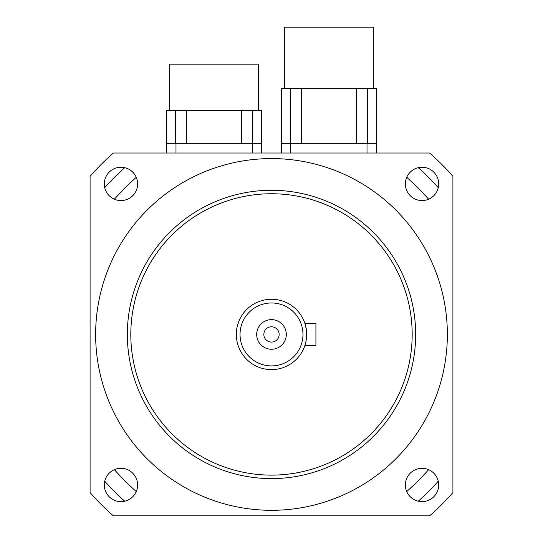 <?xml version="1.0" encoding="UTF-8"?>
<svg xmlns="http://www.w3.org/2000/svg" width="543" height="543" viewBox="0 0 543 543"><rect width="100%" height="100%" fill="white"/><g stroke="black" fill="none" stroke-linecap="round" stroke-linejoin="round"><path stroke-width="0.81" d="M412.185 334.44A140.685 140.685 0 0 0 201.154 212.598A140.685 140.685 0 0 0 201.154 456.276A140.685 140.685 0 0 0 412.185 334.44M447.357 334.44A175.857 175.857 0 0 1 183.568 486.738A175.857 175.857 0 0 1 183.568 182.143A175.857 175.857 0 0 1 447.357 334.44M127.34 334.44A144.16 144.16 0 0 0 271.5 478.6A144.16 144.16 0 0 0 415.66 334.44A144.16 144.16 0 0 0 271.5 190.281A144.16 144.16 0 0 0 127.34 334.44M306.035 341.106L304.874 345.545L315.924 345.545L315.924 323.329L304.874 323.329L306.238 328.929M305.112 324.076L305.573 325.725M304.874 345.545L305.994 341.316M306.673 334.44A35.173 35.173 0 0 0 253.914 303.978A35.173 35.173 0 0 0 253.914 364.896A35.173 35.173 0 0 0 306.673 334.44L306.632 332.784M286.31 334.44A14.81 14.81 0 0 1 264.095 347.262A14.81 14.81 0 0 1 264.095 321.612A14.81 14.81 0 0 1 286.31 334.44M279.15 334.44A7.65 7.65 0 0 0 267.672 327.809A7.65 7.65 0 0 0 267.672 341.065A7.65 7.65 0 0 0 279.15 334.44M302.967 334.44A31.467 31.467 0 0 1 255.767 361.692A31.467 31.467 0 0 1 255.767 307.189A31.467 31.467 0 0 1 302.967 334.44M405.37 484.967A16.663 16.663 0 0 1 422.026 468.31A16.663 16.663 0 0 1 438.69 484.967A16.663 16.663 0 0 1 422.026 501.63A16.663 16.663 0 0 1 405.37 484.967M104.31 183.907A16.663 16.663 0 0 1 120.974 167.251A16.663 16.663 0 0 1 137.63 183.907A16.663 16.663 0 0 1 120.974 200.571A16.663 16.663 0 0 1 104.31 183.907M104.31 484.967A16.663 16.663 0 0 1 120.974 468.31A16.663 16.663 0 0 1 137.63 484.967A16.663 16.663 0 0 1 120.974 501.63A16.663 16.663 0 0 1 104.31 484.967M405.37 183.907A16.663 16.663 0 0 1 422.026 167.251A16.663 16.663 0 0 1 438.69 183.907A16.663 16.663 0 0 1 422.026 200.571A16.663 16.663 0 0 1 405.37 183.907M113.385 153.024A240.651 240.651 0 0 0 90.09 176.319L90.09 492.555A240.651 240.651 0 0 0 113.385 515.85L429.615 515.85A240.651 240.651 0 0 0 452.91 492.555L452.91 176.319A240.651 240.651 0 0 0 429.615 153.024L113.385 153.024M428.644 469.681L418.164 480.983L406.741 491.585M136.259 491.585L124.958 481.105L114.356 469.681M114.356 199.2L124.836 187.898L136.259 177.289M406.741 177.289L418.042 187.776L428.644 199.2M124.747 501.196A222.135 222.135 0 0 1 104.745 481.193M104.745 187.681A222.135 222.135 0 0 1 124.747 167.685M418.253 167.685A222.135 222.135 0 0 1 438.255 187.681M438.255 481.193A222.135 222.135 0 0 1 418.253 501.196M281.498 143.773L376.272 143.773L376.272 88.237L281.498 88.237L281.498 153.024M373.312 88.237L373.312 27.15L284.457 27.15L284.457 88.237M301.297 143.773L301.297 88.237M356.473 143.773L356.473 88.237M290.356 143.773L290.356 88.237M367.414 143.773L367.414 88.237M376.272 143.773L376.272 153.024M166.728 143.773L261.502 143.773L261.502 110.453L166.728 110.453L166.728 153.024M258.543 110.453L258.543 64.176L169.688 64.176L169.688 110.453M186.527 143.773L186.527 110.453M241.703 143.773L241.703 110.453M175.586 143.773L175.586 110.453M252.644 143.773L252.644 110.453M261.502 143.773L261.502 153.024M367.02 143.773L367.02 153.024M290.749 143.773L290.749 153.024M252.251 143.773L252.251 153.024M175.98 143.773L175.98 153.024"/></g></svg>
